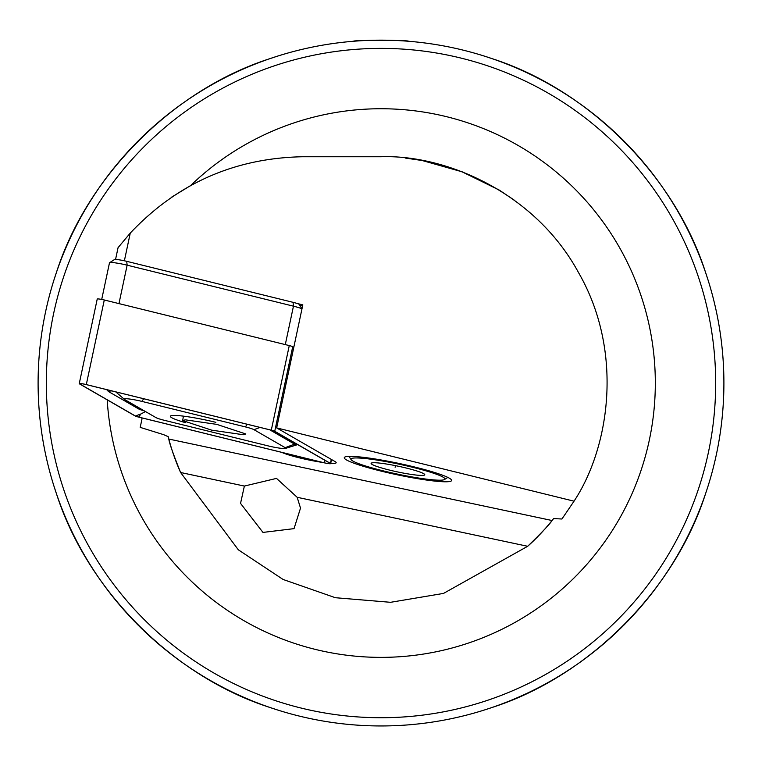 <?xml version="1.0" encoding="UTF-8"?>
<svg xmlns="http://www.w3.org/2000/svg" width="762" height="762" viewBox="0 0 762 762"><rect width="100%" height="100%" fill="white"/><g stroke="black" fill="none" stroke-linecap="round" stroke-linejoin="round"><path stroke-width="1.14" d="M240.544 503.387L244.373 486.061L276.511 478.393L297.17 497.291L300.514 508.121L294.037 528.638L262.966 532.419L240.544 503.387M451.599 480.489A54.864 5.734 12 0 1 396.745 474.688A54.864 5.734 12 0 1 344.272 457.667A54.864 5.734 12 0 1 344.691 457.143A54.864 5.734 12 0 1 399.126 463.467A54.864 5.734 12 0 1 451.428 479.831A54.864 5.734 12 0 1 451.599 480.489M405.155 158.029L422.281 160.534L462.391 171.888L499.281 190.109L514.026 199.968L498.862 189.852L461.515 171.545L422.072 160.496L405.155 158.029M115.557 259.451L118.062 247.66L130.254 233.096C177.089 183.48 234.61 158.029 302.819 156.743L381 156.743C445.56 154.457 534.953 192.395 578.425 272.415C623.992 351.263 609.686 447.313 574.034 501.186L276.663 427.901L335.004 461.534A28.804 3.01 12 0 1 336.175 462.725A28.804 3.01 12 0 1 330.718 463.334M408.432 41.253C410.147 40.062 351.834 40.062 353.568 41.253C351.882 40.062 410.127 40.062 408.432 41.253M723.9 383.057A342.9 342.9 0 0 1 381 725.957A342.9 342.9 0 0 1 38.1 383.057A342.9 342.9 0 0 1 381 40.157A342.9 342.9 0 0 1 723.9 383.057A342.9 342.9 0 0 0 381 40.157A342.9 342.9 0 0 0 38.1 383.057M574.034 501.186L561.927 519.008L553.603 518.579L552.069 520.522C549.878 524.056 541.753 532.648 527.685 546.287L443.522 593.417L390.582 602.304L335.375 597.713L283.073 579.453L238.325 549.802L180.604 472.507C173.307 454.362 169.374 443.208 168.812 439.055L168.192 436.664L163.563 434.635L140.208 427.377L141.837 419.71A356.616 37.281 12 0 0 141.808 417.871M277.187 709.86L269.948 707.479C173.612 676.589 87.468 590.445 56.578 494.109L54.197 486.87M706.926 489.604L705.422 494.109C674.532 590.445 588.388 676.589 492.052 707.479L487.547 708.984M276.663 427.901L302.819 304.886L297.209 303.505M322.65 462.439A28.804 3.01 12 0 1 281.854 452.39M54.197 279.244L56.578 272.005C87.468 175.67 173.612 89.525 269.948 58.636L277.187 56.245M484.813 56.245L492.052 58.636C588.388 89.525 674.532 175.67 705.422 272.005L707.803 279.244M552.069 520.522A219.456 219.456 0 0 1 527.685 546.287A219.456 219.456 0 0 0 552.069 520.522L168.812 439.055A219.456 219.456 0 0 0 180.604 472.507A219.456 219.456 0 0 1 168.812 439.055M130.254 233.096L124.377 260.785M191.748 184.89L171.536 197.206M243.24 434.731L245.821 433.969L216.789 424.377L185.271 419.814L182.69 420.576L211.722 430.168L243.24 434.731M215.884 422.339A35.385 3.696 -168 0 0 170.345 416.271A35.385 3.696 -168 0 0 185.623 422.7M253.994 429.682A13.716 1.438 -168 0 0 245.374 426.901L141.837 401.383A13.716 1.438 -168 0 0 124.358 399.336A13.716 1.438 -168 0 0 124.749 399.602L155.915 417.576A13.716 1.438 -168 0 0 164.544 420.357L268.072 445.875A13.716 1.438 -168 0 0 285.445 448.427A13.716 1.438 -168 0 0 285.159 447.656L253.994 429.682L260.033 427.425M274.739 431.282A5.486 0.572 -168 0 0 271.291 430.168L86.306 384.581A5.486 0.572 -168 0 0 79.248 383.638A5.486 0.572 -168 0 0 79.467 383.867L135.169 415.976A5.486 0.572 -168 0 0 138.617 417.09L323.602 462.677A5.486 0.572 -168 0 0 330.66 463.62A5.486 0.572 -168 0 0 330.441 463.391L274.739 431.282L292.722 346.691A5.486 0.572 -168 0 0 289.274 345.577L104.289 299.99A5.486 0.572 -168 0 0 97.231 299.047L79.248 383.638M293.799 347.31L292.722 346.691M271.205 430.178L86.23 384.591A5.21 0.543 -168 0 0 79.619 383.619A5.21 0.543 -168 0 0 79.724 383.915L135.426 416.014A5.21 0.543 -168 0 0 138.703 417.081L323.688 462.667A5.21 0.543 -168 0 0 330.327 463.448A5.21 0.543 -168 0 0 330.184 463.344L274.482 431.244A5.21 0.543 -168 0 0 271.205 430.178M145.494 411.566L140.932 413.957L138.703 417.081M144.323 410.889L139.617 409.48L108.452 391.516L106.651 389.63M285.445 448.427L296.932 444.817L294.589 444.132L285.159 447.656M301.962 308.886A13.716 1.438 -168 0 0 293.465 306.172L127.14 265.176A13.716 1.438 -168 0 0 109.585 262.7A13.716 1.438 -168 0 0 109.48 262.823L101.708 299.428M293.046 302.323L293.465 306.172L285.293 344.595L118.967 303.609L127.14 265.176L126.711 261.328L293.046 302.323A9.601 1 12 0 1 299.085 304.267L302.524 306.248M109.585 262.7L114.433 259.585A9.601 1 12 0 1 126.711 261.328M351.52 458.534A48.006 5.02 12 0 1 404.536 465.382A48.006 5.02 12 0 1 444.522 479.517A48.006 5.02 12 0 1 444.341 479.622A48.006 5.02 12 0 1 396.259 473.85A48.006 5.02 12 0 1 351.13 459.667A48.006 5.02 12 0 1 351.52 458.534M424.453 475.097A27.432 2.867 12 0 1 394.164 471.183A27.432 2.867 12 0 1 371.313 463.115A27.432 2.867 12 0 1 371.418 463.058A27.432 2.867 12 0 1 398.888 466.354A27.432 2.867 12 0 1 424.682 474.45A27.432 2.867 12 0 1 424.453 475.097M395.459 465.639L395.116 467.258M715.67 383.057A334.67 334.67 0 0 1 381 717.728A334.67 334.67 0 0 1 46.33 383.057A334.67 334.67 0 0 1 381 48.387A334.67 334.67 0 0 1 715.67 383.057M190.729 185.452A274.32 274.32 0 0 1 655.32 383.057A274.32 274.32 0 0 1 389.401 657.244A274.32 274.32 0 0 1 107.194 399.85M297.17 497.291L527.685 546.287M180.604 472.507L244.373 486.061M289.274 345.577L271.291 430.168M331.289 459.391L330.441 463.391M104.289 299.99L86.306 384.581M325.241 460.496L323.688 462.667M80.581 383.591L79.724 383.915M140.932 413.957L135.426 416.014M247.25 424.282L245.374 426.901M296.113 443.703A9.601 9.087 120 0 0 294.589 444.132L269.777 429.825M143.723 398.764L141.837 401.383M124.358 399.336L116.024 392.087A9.601 9.087 -60 0 0 115.51 391.811M111.947 390.935A9.601 9.087 -60 0 0 108.452 391.516M141.141 409.051L139.617 409.48M301.981 308.791L299.085 304.267M182.69 420.576L183.404 416.138M331.527 459.524L330.66 463.62M296.932 444.817L297.685 444.617M444.522 479.517L447.827 477.403M351.13 459.667L348.967 456.39"/></g></svg>
